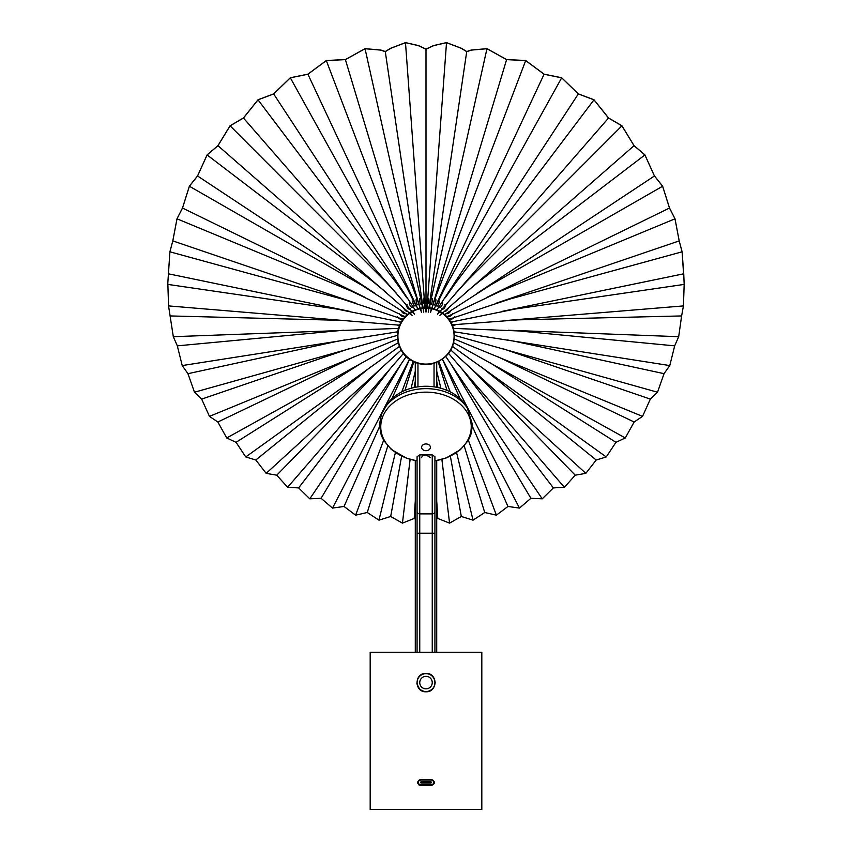 <?xml version="1.0" encoding="UTF-8"?>
<svg xmlns="http://www.w3.org/2000/svg" width="852" height="852" viewBox="0 0 852 852"><rect width="100%" height="100%" fill="white"/><g stroke="black" fill="none" stroke-linecap="round" stroke-linejoin="round"><path stroke-width="1.28" d="M436.714 518.996L437.779 518.442L449.558 523.128L461.315 516.472L473.041 520.157L484.735 512.499L496.386 515.172L507.973 506.461L519.486 508.09L530.902 498.303L542.213 498.825L553.385 487.908L564.397 487.291L575.228 475.182L585.835 473.361L596.187 460.005L606.241 456.949L615.953 442.305L625.272 437.971L634.154 422.006L642.525 416.383L650.342 399.109L657.531 392.218L664.038 373.677L669.778 365.572L674.678 345.859L518.804 330.938L453.498 328.403C456.576 345.731 449.813 357.478 433.199 363.602C424.051 365.742 415.733 363.996 408.236 358.362C402.921 355.508 394.284 341.215 398.502 328.382L399.002 328.297M674.678 345.859L678.693 336.689L508.527 330.246M678.693 336.689L681.611 315.943L518.495 319.841L451.752 324.857M681.611 315.943L683.442 305.911L506.951 320.448M502.648 311.257L683.741 273.78L684.167 284.408L515.268 309.031L450.357 322.216A28.095 27.946 180 0 0 448.685 319.67M664.038 373.677L516.248 341.62M669.778 365.572L454.244 331.801M683.741 273.78L682.09 251.809L509.304 299.201L448.525 319.447A28.095 27.946 180 0 0 446.714 317.274M682.09 251.809L679.193 240.903L495.981 303.291M679.193 240.903L674.997 218.815L500.933 290.99L446.437 316.987A28.095 27.946 180 0 0 444.531 315.144M674.997 218.815L669.48 208.037L487.291 297.156M432.23 308.36L432.326 306.709M429.887 307.945L429.855 305.399L429.333 307.87M496.386 515.172L468.366 440.292M450.218 391.867L438.801 361.504M507.973 506.461L472.562 426.799M460.091 398.757L442.465 359.32M427.502 307.71L427.289 305.091L426.916 307.689M425.084 307.689L424.711 305.091L424.498 307.71M422.667 307.87L422.145 305.399L422.113 307.945M419.674 306.709L419.77 308.36M669.48 208.037L662.622 186.237L654.432 175.991L644.889 154.936L634.037 145.681L621.907 125.83L608.53 118.034L593.982 99.833L578.338 93.944L561.67 77.83L544.087 74.241L525.684 60.588L506.599 59.629L486.95 48.724L471.326 50.108L466.726 51.663L461.038 48.213L446.512 42.675L433.806 45.582L426 49.224L418.194 45.582L405.488 42.675L390.962 48.213L385.274 51.663L380.674 50.108L365.05 48.724L345.401 59.629L326.316 60.588L307.913 74.241L290.33 77.83L273.662 93.944L258.018 99.833L243.47 118.034L230.093 125.83L217.963 145.681L207.111 154.936L197.568 175.991L189.378 186.237L182.52 208.037L177.003 218.815L172.807 240.903L169.91 251.809L167.823 282.992L168.558 305.911L173.307 336.689L177.322 345.859L182.221 365.572L187.962 373.677L194.469 392.218L201.658 399.109L209.475 416.383L217.846 422.006L226.728 437.971L236.047 442.305L245.759 456.949L255.813 460.005L266.165 473.361L276.772 475.182L287.603 487.291L298.615 487.908L309.787 498.825L321.097 498.303L332.514 508.09L344.027 506.461L355.614 515.172L383.634 440.292M401.782 391.867L413.199 361.504M355.614 515.172L367.265 512.499L387.777 445.969M404.934 390.397L413.806 361.802M407.469 315.144A28.095 27.946 180 0 0 405.563 316.987L351.067 290.99L177.003 218.815M189.378 186.237L361.344 284.951L407.831 314.846A28.095 27.946 180 0 1 409.823 313.302M182.52 208.037L364.709 297.156M405.712 313.674C403.944 314.026 402.4 312.961 401.09 310.469M405.286 317.274A28.095 27.946 180 0 0 403.475 319.447L342.696 299.201L169.91 251.809M172.807 240.903L356.019 303.291M404.114 316.209C402.261 316.774 400.589 315.9 399.109 313.579M403.315 319.67A28.095 27.946 180 0 0 401.643 322.216L336.732 309.031L167.833 284.408M168.259 273.78L349.352 311.257M402.868 318.904C400.951 319.702 399.183 319.031 397.554 316.891M168.558 305.911L399.929 325.219M400.983 322.354L397.149 321.353M399.045 328.18L398.502 328.403L399.045 328.18M170.389 315.943L345.049 320.448M173.307 336.689L398.502 328.403M399.481 325.496L396.681 324.91M177.322 345.859L343.473 330.246M182.221 365.572L397.756 331.801M398.395 328.744L396.585 328.446M684.177 282.949L682.09 251.723L679.193 240.828L674.997 218.74L669.48 207.952L662.622 186.162L654.432 175.917L644.889 154.851L634.037 145.607L621.907 125.745L608.53 117.959L593.982 99.759L578.338 93.869L561.67 77.756L544.087 74.167L525.684 60.513L506.599 59.555L486.95 48.649L471.081 50.066L466.736 51.535L461.358 48.276L446.512 42.6L433.54 45.571L426 49.096L418.46 45.571L405.488 42.6L390.642 48.276L385.264 51.535L380.919 50.066L365.05 48.649L345.401 59.555L326.316 60.513L307.913 74.167L290.33 77.756L273.662 93.869L258.018 99.759L243.47 117.959L230.093 125.745L217.963 145.607L207.111 154.851L197.568 175.917L189.378 186.162L182.52 207.952L177.003 218.74L172.807 240.828L169.91 251.723L167.823 282.949M473.041 520.157L456.587 452.614M440.889 388.256L436.714 371.206M484.735 512.499L464.223 445.969M447.066 390.397L438.194 361.802M449.558 523.128L441.89 459.366M461.315 516.472L450.367 456.182M437.875 387.522L436.714 381.142M367.265 512.499L378.959 520.157L390.685 516.472L402.442 523.128L410.11 459.366M402.442 523.128L414.221 518.442L415.286 500.678M414.221 518.442L415.286 518.996M378.959 520.157L395.413 452.614M411.111 388.256L415.286 371.206M390.685 516.472L401.633 456.182M414.125 387.522L415.286 381.142M455.319 324.91L452.518 325.496M454.851 321.353L451.017 322.354M455.415 328.446L453.605 328.744M454.446 316.891C452.817 319.031 451.049 319.702 449.132 318.904M455.16 331.939L454.286 332.067M452.891 313.579C451.411 315.9 449.739 316.774 447.886 316.209M450.91 310.469C449.6 312.961 448.056 314.037 446.288 313.674M448.535 307.625C447.417 310.266 446.033 311.512 444.371 311.363L444.318 311.395M444.904 304.27L445.809 305.091C444.893 307.849 443.679 309.244 442.167 309.287M441.783 302.183L442.763 302.897C442.082 305.751 441.059 307.284 439.707 307.497M438.418 300.49L439.462 301.086C439.004 304.004 438.194 305.655 437.033 306.017M433.04 304.505L434.871 299.212L435.947 299.68C435.734 302.641 435.148 304.366 434.19 304.867M434.296 305.027L433.008 304.622L431.826 308.275L434.009 308.818M431.314 304.207L429.972 303.972L431.112 298.498L432.273 298.701C432.305 301.683 431.953 303.461 431.208 304.058M428.236 303.759L426.873 303.674L427.321 298.104L428.492 298.179L428.151 303.621M425.127 303.674L423.763 303.759L423.508 298.179L424.679 298.104L425.052 303.546M422.028 303.972L420.792 304.058C420.047 303.461 419.695 301.683 419.727 298.701L420.888 298.498L421.974 303.844M417.991 308.818L420.185 308.275L418.992 304.622L417.81 304.867C416.852 304.366 416.266 302.641 416.053 299.68L417.129 299.212L418.96 304.505M416.074 305.644L414.967 306.017C413.795 305.644 412.986 304.004 412.538 301.086L413.582 300.49M413.316 306.997L412.293 307.497C410.941 307.284 409.918 305.751 409.237 302.897L410.217 302.183M410.749 308.669L409.833 309.287C408.31 309.244 407.107 307.849 406.191 305.091L407.096 304.27M403.465 307.625C404.583 310.266 405.967 311.502 407.629 311.363L407.682 311.395M397.714 332.067L396.84 331.939M683.442 305.911L684.167 284.408M657.531 392.218L454.563 335.368M642.525 416.383L454.425 339.053M650.342 399.109L503.607 348.947M662.622 186.237L490.656 284.951L444.169 314.846A28.095 27.946 180 0 0 442.177 313.302M654.432 175.991L477.152 293.301M625.272 437.971L453.775 342.77M634.154 422.006L497.579 356.647M644.889 154.936L478.771 281.788M634.037 145.681L439.92 315.336L441.751 313.014A28.095 27.946 180 0 0 439.685 311.747M606.241 456.949L452.604 346.476M615.953 442.305L489.676 362.558M621.907 125.83L466.747 281.288M608.53 118.034L437.534 314.281L439.227 311.502A28.095 27.946 180 0 0 437.076 310.469M585.835 473.361L450.878 350.076M596.187 460.005L483.712 368.873M593.982 99.833L455.202 283.514M578.338 93.944L436.618 310.288A28.095 27.946 180 0 0 434.382 309.478M564.397 487.291L448.61 353.473M575.228 475.182L472.498 369.832M561.67 77.83L444.872 288.232M544.087 74.241L433.945 309.351A28.095 27.946 180 0 0 431.655 308.786L430.548 312.418L431.25 308.701A28.095 27.946 180 0 0 428.939 308.36L428.268 312.162L428.524 308.328A28.095 27.946 180 0 0 426.213 308.211L426 312.088L425.787 308.211A28.095 27.946 180 0 0 423.476 308.328L423.732 312.162L423.061 308.36A28.095 27.946 180 0 0 420.75 308.701L421.452 312.418L420.345 308.786A28.095 27.946 180 0 0 418.055 309.351L307.913 74.241M542.213 498.825L445.82 356.573M553.385 487.908L461.507 368.383M525.684 60.588L436.096 295.878M506.599 59.629L430.548 312.418M519.486 508.09L442.529 359.288M530.902 498.303L451.24 364.603M486.95 48.724L431.357 298.402M430.153 303.994L429.855 305.399M466.736 51.535L428.268 312.162M446.512 42.675L427.789 297.998M427.395 303.695L427.289 305.091M426 49.096L426 312.088M405.488 42.675L424.211 297.998M424.605 303.695L424.711 305.091M385.264 51.535L423.732 312.162M365.05 48.724L420.643 298.402M421.846 303.994L422.145 305.399M345.401 59.629L421.452 312.418M437.779 518.442L436.714 500.678M326.316 60.588L415.904 295.878M290.33 77.83L407.128 288.232M273.662 93.944L415.382 310.288A28.095 27.946 180 0 1 417.618 309.478M258.018 99.833L396.798 283.514M243.47 118.034L414.466 314.281L412.773 311.502A28.095 27.946 180 0 1 414.924 310.469M230.093 125.83L385.253 281.288M217.963 145.681L412.08 315.336L410.249 313.014A28.095 27.946 180 0 1 412.315 311.747M332.514 508.09L409.471 359.288M344.027 506.461L379.438 426.799M391.909 398.757L409.535 359.32M207.111 154.936L373.229 281.788M197.568 175.991L374.848 293.301M309.787 498.825L406.18 356.573M321.097 498.303L400.76 364.603M287.603 487.291L403.39 353.473M298.615 487.908L390.493 368.383M266.165 473.361L401.122 350.076M276.772 475.182L379.502 369.832M245.759 456.949L399.396 346.476M255.813 460.005L368.288 368.873M226.728 437.971L398.225 342.77M236.047 442.305L362.324 362.558M209.475 416.383L397.575 339.053M217.846 422.006L354.421 356.647M194.469 392.218L397.437 335.368M201.658 399.109L348.393 348.947M187.962 373.677L335.752 341.62M419.535 779.878A2.854 2.854 0 0 0 420.824 785.288L431.176 785.288A2.854 2.854 0 0 0 432.465 779.878M420.824 780.017A2.407 2.407 0 0 0 418.407 782.434A2.407 2.407 0 0 0 420.824 784.841L431.176 784.841A2.407 2.407 0 0 0 433.593 782.434A2.407 2.407 0 0 0 431.176 780.017L420.824 780.017M421.271 781.806A0.628 0.628 0 0 0 420.643 782.434A0.628 0.628 0 0 0 421.271 783.052L430.729 783.052A0.628 0.628 0 0 0 431.357 782.434A0.628 0.628 0 0 0 430.729 781.806L421.271 781.806M431.357 785.555C435.159 783.595 435.159 781.625 431.357 779.665L420.643 779.665C416.841 781.625 416.841 783.595 420.643 785.555L431.357 785.555L434.105 783.68M434.254 783.158L434.307 782.487M434.296 782.338L434.137 781.614M418.801 780.315L417.917 781.486L417.874 783.627M418.588 784.724L420.643 785.555M423.21 691.366L426 691.792L429.525 691.089L432.507 689.098L434.499 686.116L435.202 682.601L434.499 679.076L432.507 676.094L429.525 674.102L426 673.399L422.475 674.102L419.493 676.094L417.501 679.076L416.884 683.773M416.894 683.858L419.685 689.279M370.183 652.238L481.817 652.238L481.817 809.4L370.183 809.4L370.183 652.238M426 691.792C437.864 692.356 437.864 672.835 426 673.399C414.136 672.835 414.136 692.356 426 691.792M419.748 682.601A6.252 6.252 0 0 1 429.12 677.18A6.252 6.252 0 0 1 429.12 688.011A6.252 6.252 0 0 1 419.748 682.601M426 691.526A8.925 8.925 0 0 0 433.732 678.128A8.925 8.925 0 0 0 418.268 678.128A8.925 8.925 0 0 0 426 691.526M417.075 511.562A2.684 2.322 0 0 0 419.748 513.884L432.252 513.884A2.684 2.322 0 0 0 434.925 511.562L434.925 456.704L432.252 454.893L419.748 454.893L417.075 456.704L417.075 652.238M434.925 511.562L434.925 652.238M417.075 508.474L417.075 533.224L419.748 533.224L419.748 652.238M426 450.687A4.398 3.365 180 0 0 429.813 445.639A4.398 3.365 180 0 0 422.187 445.639A4.398 3.365 180 0 0 426 450.687M421.538 457.588L422.539 455.756L426 454.893L430.462 457.588M434.925 460.868L446.086 457.993L460.378 449.718L468.153 440.633L470.687 435.425L472.615 424.978L467.247 407.916L464.904 404.444A43.761 33.516 180 0 0 426 386.265A43.761 33.516 180 0 0 387.096 404.444L381.483 414.115L379.385 424.871L381.259 435.287L383.741 440.473L391.302 449.441L406.553 458.227L417.075 460.868M401.58 322.333A28.095 27.946 180 0 0 426 364.092A28.095 27.946 180 0 0 450.42 322.333M417.959 386.829L417.959 363.367M434.041 386.829L434.041 363.367M419.748 454.893L419.748 533.224L434.925 533.224M432.252 454.893L432.252 652.238M434.925 460.783A45.241 34.655 180 0 0 471.018 423.369A45.241 34.655 180 0 0 426 392.144A45.241 34.655 180 0 0 380.982 423.369A45.241 34.655 180 0 0 417.075 460.783M467.247 407.916A46.381 35.528 180 0 0 426 388.64A46.381 35.528 180 0 0 384.753 407.916M516.248 341.631L507.334 339.948M442.263 309.468L441.251 308.669M439.824 307.678L438.684 306.997M437.151 306.188L435.926 305.644M479.143 281.501L466.246 292.055M467.152 280.883L455.351 293.567M483.787 368.937L480.421 366.349M455.469 283.162L445.245 297.795M472.711 370.045L470.389 367.787M444.893 288.2L436.639 304.547M461.688 368.618L460.208 366.797M436.128 295.793L434.669 299.797M451.336 364.762L450.495 363.431M415.872 295.793L417.331 299.797M415.361 304.547L407.107 288.2M406.755 297.795L396.531 283.162M396.649 293.567L384.848 280.883M385.754 292.055L372.856 281.501M401.505 363.431L400.664 364.762M391.792 366.797L390.312 368.618M381.611 367.787L379.289 370.045M371.578 366.349L368.213 368.937M344.666 339.948L335.752 341.631M402.964 319.287L401.281 321.832M405.009 316.816L403.156 319.021M407.256 314.644L405.275 316.529M409.652 312.79L407.586 314.356M412.176 311.225L410.057 312.514M414.786 309.958L412.634 310.98M417.459 308.978L415.286 309.745M422.943 307.838L420.739 308.158M425.712 307.678L423.508 307.785M428.492 307.785L426.288 307.678M431.261 308.158L429.057 307.838M436.714 309.745L434.541 308.978M439.366 310.98L437.214 309.958M441.943 312.514L439.824 311.225M444.414 314.356L442.348 312.79M446.725 316.529L444.744 314.644M448.844 319.021L446.991 316.816M450.719 321.832L449.036 319.287M453.488 328.35L452.348 325.091M452.284 324.953L450.836 322.045M401.164 322.045L399.716 324.953M399.652 325.091L398.512 328.35M415.286 652.238L415.286 460.57M415.286 387.277L415.286 362.441M436.714 652.238L436.714 460.57M436.714 387.277L436.714 362.441"/></g></svg>
